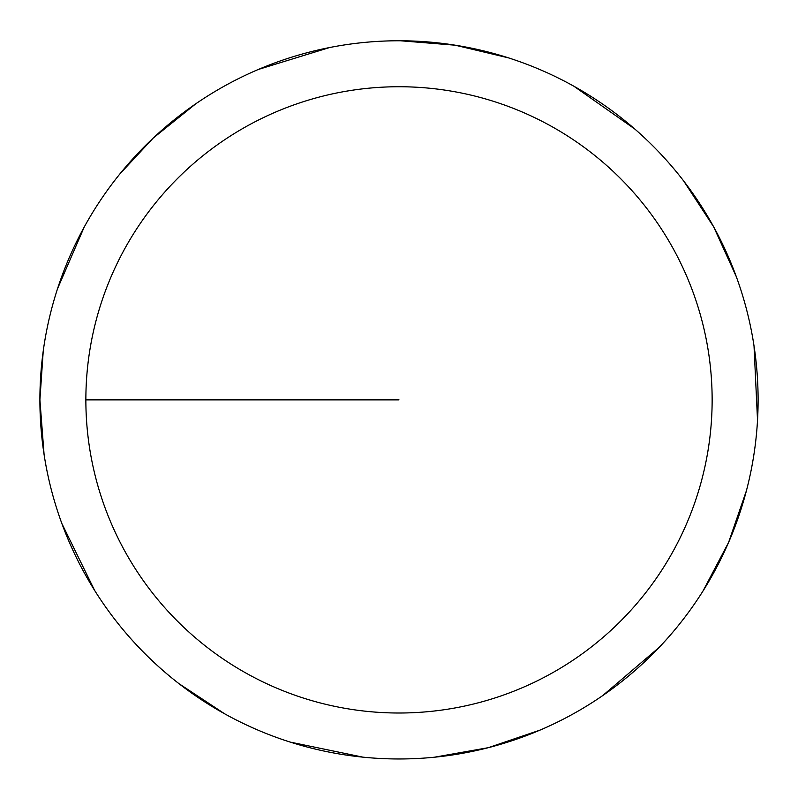 <?xml version="1.0" encoding="UTF-8"?>
<svg xmlns="http://www.w3.org/2000/svg" width="798" height="798" viewBox="0 0 798 798"><rect width="100%" height="100%" fill="white"/><g stroke="black" fill="none" stroke-linecap="round" stroke-linejoin="round"><path stroke-width="1.2" d="M85.865 399.868A313.135 313.135 0 0 1 555.568 128.687A313.135 313.135 0 0 1 555.568 671.058A313.135 313.135 0 0 1 85.865 399.868L399 399.868M43.232 351.06L39.9 399.868A359.1 359.1 0 0 1 578.55 88.877A359.1 359.1 0 0 1 578.55 710.858A359.1 359.1 0 0 1 39.9 399.868L44.08 454.491M61.895 523.618L94.603 590.39M178.902 683.617L224.627 713.791M290.163 742.08L362.98 757.162M434.361 757.222L488.306 747.686L540.166 730.06M602.69 695.607L659.238 647.318M703.038 590.959L728.564 542.49L746.419 490.7M757.521 420.187L754.02 345.913M736.335 276.746L713.681 226.871L683.706 181.026M634.789 129.027L573.962 86.274M508.466 57.865L455.179 45.197L400.576 40.778M329.514 47.561L258.442 69.426M195.859 103.75L153.176 138.094L119.88 173.934M84.189 227.101L57.556 288.647"/></g></svg>
